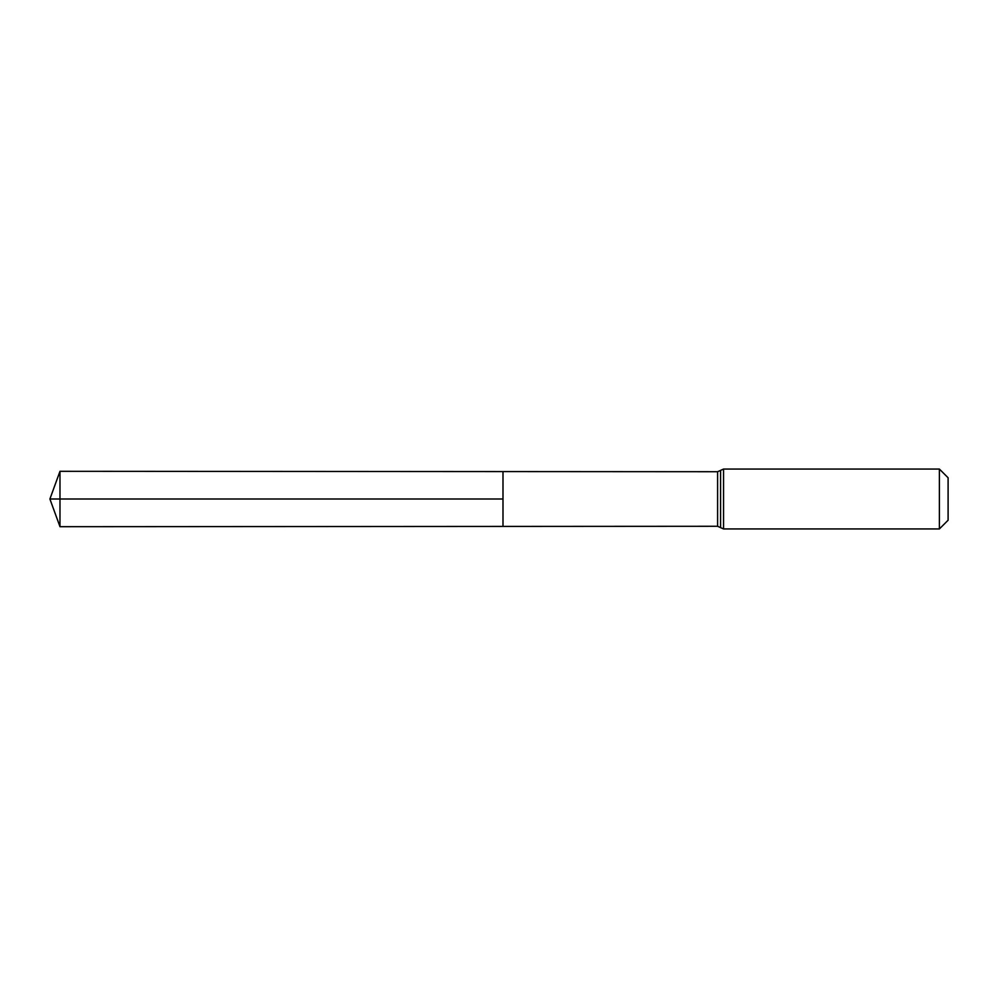 <?xml version="1.0" encoding="UTF-8"?>
<svg xmlns="http://www.w3.org/2000/svg" width="998" height="998" viewBox="0 0 998 998"><rect width="100%" height="100%" fill="white"/><g stroke="black" fill="none" stroke-linecap="round" stroke-linejoin="round"><path stroke-width="0.75" stroke-dasharray="4.99 3.74" d="M502.992 499L502.992 526.42L502.992 499M948.1 477.768L948.1 520.232M939.392 469.06L939.392 528.94M59.98 526.695L59.98 471.306M49.9 499L59.98 499M717.599 526.283L717.599 471.717M720.581 527.618L720.581 470.382M723.55 528.94L723.55 469.06"/><path stroke-width="1.5" d="M939.392 469.06L948.1 477.768L948.1 520.232L939.392 528.94L939.392 469.06L723.55 469.06L717.599 471.717L717.599 526.283L502.992 526.42L502.992 471.58L502.992 526.42L59.98 526.695L59.98 499L502.992 499L49.9 499L502.992 499M717.599 471.717L59.98 471.306L59.98 499M720.581 470.382L720.581 527.618L717.599 526.283M723.55 469.06L723.55 528.94L720.581 527.618M939.392 528.94L723.55 528.94M59.98 471.306L49.9 499L59.98 526.695"/></g></svg>
